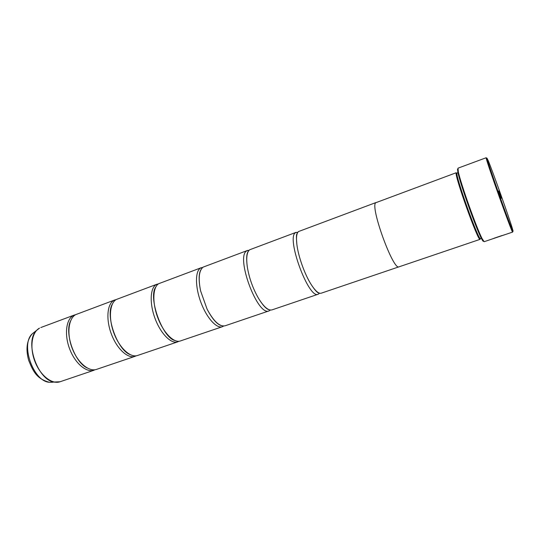 <?xml version="1.0" encoding="UTF-8"?>
<svg xmlns="http://www.w3.org/2000/svg" width="540" height="540" viewBox="0 0 540 540"><rect width="100%" height="100%" fill="white"/><g stroke="black" fill="none" stroke-linecap="round" stroke-linejoin="round"><path stroke-width="0.81" d="M58.523 382.138L55.033 382.192C38.124 381.382 24.003 341.705 36.599 330.392L39.508 328.131C31.779 332.127 29.45 347.416 34.925 361.483C40.304 375.584 51.989 384.669 60.095 381.746L94.189 370.183C86.535 372.958 75.175 363.508 69.721 349.124C64.172 334.773 66.035 319.376 73.312 315.529L75.755 314.604M136.249 355.793L135.034 356.332C127.946 358.918 117.018 349.029 111.463 334.294C105.82 319.599 107.109 304.081 113.812 300.422L116.228 299.545M178.976 341.26L177.714 341.861C171.268 344.237 160.812 333.862 155.156 318.776C149.425 303.723 150.08 288.083 156.148 284.641L158.531 283.81M223.681 326.032L222.372 326.714C216.628 328.86 206.705 317.972 200.948 302.508C195.122 287.078 195.075 271.33 200.448 268.124L202.797 267.374M270.479 310.041L269.143 310.851C257.722 317.048 235.157 256.426 246.847 250.823L249.176 250.196M319.424 293.308L318.182 294.226C308.84 299.781 285.863 237.546 295.508 232.679L297.837 232.281M502.045 235.528L494.174 238.187M491.711 239.112L505.001 234.637L484.178 241.691L482.159 238.727C476.685 228.407 460.593 183.188 458.312 171.733L458.008 168.163L486.135 157.754C485.568 159.172 512.663 235.089 512.656 232.079L511.772 228.596M512.987 230.722L512.433 228.737C509.24 217.829 492.507 170.822 488.093 160.346L486.932 158.099C486.986 159.482 493.634 179.219 501.005 199.739C508.376 220.293 513.911 234.515 512.987 230.722M486.331 157.842L487.667 160.873M498.71 190.937L501.356 198.308L498.71 190.937M481.336 238.295L480.472 238.585C478.886 241.697 455.004 175.176 456.975 173.084L457.947 172.591M456.192 172.746L375.773 202.73C369.765 206.273 393.417 271.242 399.074 266.814L480.087 239.341C478.44 242.528 454.147 174.845 456.192 172.746M480.249 238.511L480.087 239.341M135.034 356.332L96.593 369.367C88.965 372.134 77.632 362.657 72.171 348.253C66.616 333.882 68.452 318.472 75.695 314.638L114.946 299.896M177.714 341.861L137.538 355.482C130.491 358.061 119.59 348.138 114.028 333.382C108.378 318.668 109.633 303.143 116.303 299.498L157.174 284.148M222.372 326.714L180.34 340.97C173.934 343.332 163.505 332.93 157.842 317.817C152.105 302.744 152.719 287.098 158.753 283.669L201.359 267.665M269.143 310.851L225.119 325.782C219.672 326.916 213.658 321.368 207.09 309.15L200.61 290.939C198.119 278.343 198.976 270.398 203.175 267.104L247.631 250.412M318.182 294.226L272.025 309.879C268.319 310.81 263.776 306.889 258.383 298.121C252.862 288.428 249.176 278.08 247.334 267.077C246.058 257.776 246.847 251.998 249.703 249.757L296.15 232.315M398.898 266.854L321.199 293.2C318.681 293.895 315.299 290.939 311.067 284.344C304.648 274.252 298.276 256.351 296.879 244.472C296.062 237.472 296.602 233.172 298.499 231.559L376.009 202.534M503.341 235.217L493.27 238.619M483.53 241.137C483.354 241.772 482.639 240.86 481.39 238.403C475.976 228.231 460.154 183.769 457.92 172.469L457.508 169.114M34.749 331.85L32.157 333.896C20.284 344.567 33.44 381.51 49.383 382.28L52.684 382.232M60.095 381.746L49.383 382.28C36.221 378.796 32.852 370.582 28.654 360.268C25.616 349.144 26.784 340.355 32.157 333.896L39.332 328.226M499.433 197.363L500.276 197.701M497.839 192.875L498.272 192.085M40.804 327.544L74.534 314.962M70.517 321.057C64.355 333.308 74.709 362.401 87.224 367.996M112.253 304.304C105.178 315.832 117.389 350.143 130.16 354.611M155.722 287.145C148.001 297.405 162.223 337.379 174.697 340.45M201.035 269.514C198.659 273.328 198.518 280.469 200.61 290.939M207.09 309.15C212.085 318.587 216.702 324.034 220.954 325.485M248.292 251.363C246.53 253.557 246.213 258.795 247.334 267.077M258.383 298.121C262.744 305.255 266.301 309.11 269.055 309.697M297.54 232.72L296.831 234.11C296.305 234.758 296.318 238.214 296.879 244.472M311.067 284.344C314.834 290.203 317.507 293.099 319.1 293.038M503.671 235.109L512.656 232.079M481.39 238.403L482.159 238.727M457.92 172.469L458.312 171.733"/></g></svg>
